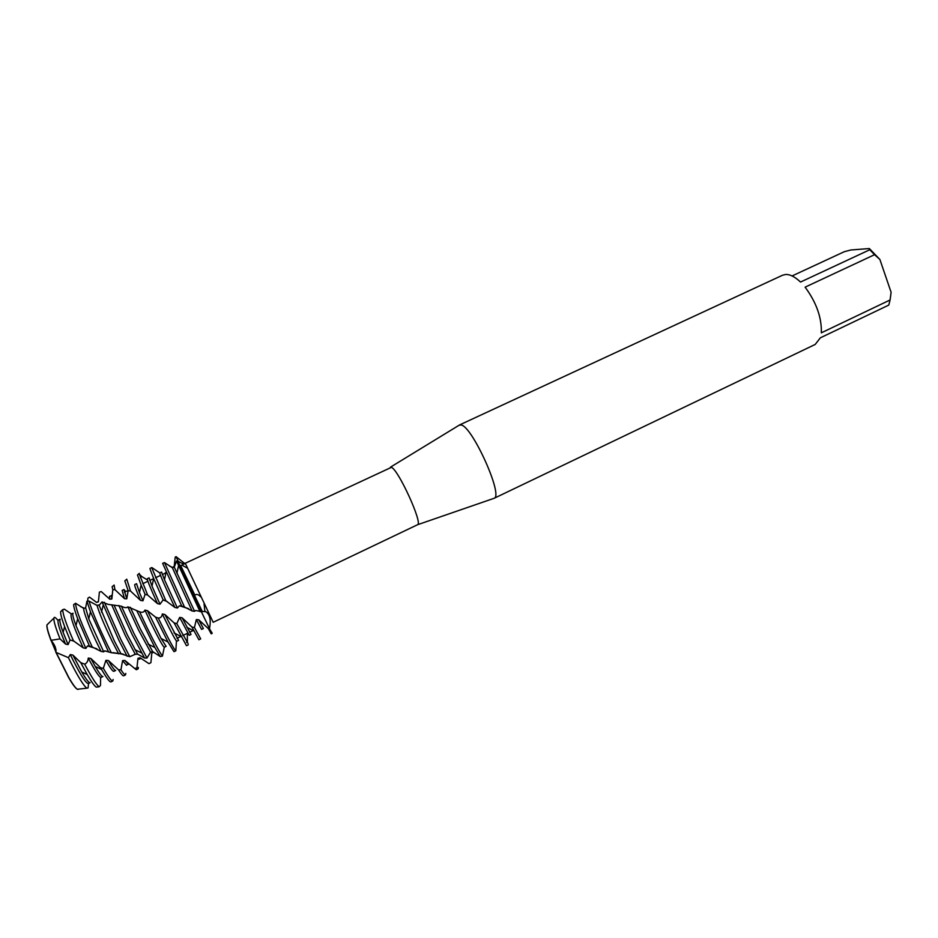 <?xml version="1.0" encoding="UTF-8"?>
<svg xmlns="http://www.w3.org/2000/svg" width="938" height="938" viewBox="0 0 938 938"><rect width="100%" height="100%" fill="white"/><g stroke="black" fill="none" stroke-linecap="round" stroke-linejoin="round"><path stroke-width="1.41" d="M100.612 677.4L100.483 685.397L99.158 686.792C96.415 684.775 91.584 677.236 84.655 664.151L80.738 662.627L72.918 655.099L70.291 654.548L68.415 657.667L56.116 652.438L50.382 638.672C47.885 631.79 46.748 627.323 46.935 625.247L46.947 625.224C46.748 627.323 47.885 631.79 50.382 638.672L56.069 649.893M55.893 652.203L68.849 677.846C72.578 684.177 75.31 687.906 77.033 689.055C75.31 687.906 72.578 684.177 68.849 677.846L55.893 652.203C56.339 648.521 54.709 644.558 50.992 640.326L60.055 638.884C55.764 628.167 53.7 621.331 53.853 618.365L53.876 618.189C54.193 616.618 55.53 617.345 57.898 620.393L58.039 620.475M201.307 611.424L180.448 566.142L202.256 611.412L180.448 566.142L201.307 611.424M417.504 524.752L417.598 524.705C422.956 523.474 398.404 469.621 391.404 467.335L185.267 563.257L213.184 622.293L417.504 524.752M493.576 498.465L494.174 498.266C503.6 495.909 472.353 426.438 461.133 424.949L459.069 425.254M494.068 498.324L815.192 344.445L820.34 337.832L888.778 305.084L890.068 299.984L821.336 332.814C821.805 317.701 816.4 302.482 805.121 287.157L874.556 254.69L869.796 249.743L800.501 282.057C795.049 276.862 790.101 274.33 785.681 274.471L782.562 275.221L459.491 424.973M169.485 566.013L172.498 567.408L174.198 566.411L175.207 557.16L176.051 556.656L178.208 561.323L176.051 556.644L184.845 563.621C184.223 564.395 181.808 563.504 177.622 560.936L180.26 566.071M205.785 611.658L201.189 611.424L205.785 611.658C209.936 614.413 211.167 620.053 209.479 628.589L201.471 611.928L209.479 628.589L208.365 628.624L211.238 633.842L212.14 633.408L209.479 628.589M76.881 688.961C75.157 687.777 72.449 684.048 68.767 677.799L55.788 652.074M194.928 595.22L180.823 565.872L194.928 595.22M204.894 611.564L204.074 603.861M200.72 596.838C198.622 594.563 196.792 593.93 195.233 594.927M50.992 640.466L50.359 638.755C47.885 631.931 46.748 627.487 46.923 625.4M211.765 632.235L212.14 633.408M792.082 275.948L844.329 251.689L850.848 249.989L869.35 248.547L869.796 249.743M874.556 254.69L879.891 259.486L869.35 248.547M879.891 259.486L891.1 292.269L890.068 299.984M890.221 299.093L891.1 292.269M47.803 624.063L46.959 625.001C46.759 627.088 47.92 631.591 50.429 638.508L51.004 640.056M184.469 607.003L192.138 610.978L172.346 567.678L164.49 562.601L162.637 563.339L181.749 606.089L184.469 607.003L164.49 562.601M192.138 610.978L194.576 611.341L174.28 567.138L172.346 567.678M200.685 638.895L194.447 627.487L191.95 627.076L198.879 639.763L200.685 638.895M194.576 611.341L195.69 610.462L201.307 611.623M180.119 565.895L177.622 560.936L176.543 560.994L200.04 611.658M188.092 643.574L176.801 623.653L174.14 622.926L186.474 645.707L188.292 644.84M151.862 567.549L150.033 568.393L150.08 569.155L153.644 578.476L163.177 599.886L165.874 600.777L151.827 567.924M162.321 613.956L163.927 617.298C171.373 632.599 175.652 640.584 176.766 641.252L178.583 640.384L164.865 614.507L162.321 613.956C161.922 616.735 160.586 618.107 158.288 618.048L155.556 617.157L147.407 610.661L144.874 610.11C144.089 612.209 142.33 612.772 139.586 611.822L127.849 606.827C126.618 608.094 124.473 607.883 121.401 606.194L108.081 604.365L102.043 601.95L99.534 604.858L97.013 605.373L89.028 601.117L86.941 601.211L85.628 607.824L83.799 608.445L75.591 603.263L73.668 604.588C73.621 606.722 74.958 611.447 77.678 618.752L89.497 646.106L92.276 647.009C81.782 624.72 76.213 610.286 75.544 603.709L75.591 603.263M174.14 622.926L164.877 614.507M176.438 641.029L175.84 650.808C174.398 650.034 169.063 640.185 159.823 621.237L158.288 618.048M139.328 573.364L137.476 574.994L141.11 585.031L145.085 594.34L147.665 595.055L139.316 574.15L141.65 576.413L140.454 577.738M92.276 647.009L101.116 651.429L103.708 651.875L104.681 650.843L111.341 652.707L121.365 653.868L129.784 656.706L135.26 654.267L137.581 654.126L144.558 658.03L146.973 658.042L150.572 652.145L152.671 651.605L160.304 656.588L162.438 656.084L164.279 647.22L166.108 646.352L161.09 638.473L147.407 610.661M155.556 617.157L167.972 642.002L174.022 651.676L175.84 650.808M164.279 647.22C163.013 646.622 158.616 638.661 151.112 623.348L144.874 610.11M162.438 656.084C159.683 652.438 154.512 642.858 146.914 627.346L139.586 611.822M124.824 580.868L128.143 590.659L130.523 591.046L126.759 579.192L124.824 580.868M152.671 651.605L140.125 628.542L130.288 607.238M136.889 610.943L154.864 647.501L160.304 656.588M150.572 652.145L138.249 629.433L127.849 606.827M153.668 652.168L151.804 653.165L150.901 662.662L148.99 663.658L140.09 657.749L137.98 658.324L136.913 668.008L134.697 668.489L136.327 669.732L138.167 668.853L136.913 668.008M146.973 658.042L133.958 633.478L121.401 606.194M112.114 586.754L112.806 589.721L114.928 589.65L114.119 585.042L112.114 586.754M137.581 654.126L127.205 634.651L114.049 605.151M118.833 605.491L132.059 634.369L144.558 658.03M135.26 654.267L125.317 635.542L111.774 604.998M129.784 656.706L120.932 639.634L104.388 602.302M138.332 667.41L138.167 668.853M121.131 654.032L114.237 640.783L99.076 605.162M102.043 601.95L119.032 640.537L127.158 656.26M118.634 653.833L112.349 641.674C104.517 625.552 99.405 613.452 97.013 605.373M111.341 652.707L107.858 645.813C98.302 626.162 92.018 611.259 89.028 601.117M125.762 673.425L125.504 674.926C124.871 675.184 123.359 673.472 120.955 669.791L118.481 669.767C121.225 674.082 122.948 676.087 123.664 675.806L125.504 674.926M103.708 651.875L88.77 618.869L85.628 607.824M86.941 601.211L90.47 611.857L108.585 651.957M101.116 651.429L99.311 647.841C90.494 630.16 82.814 610.544 83.799 608.445M113.135 679.475L112.795 681.011C111.575 681.34 108.421 677.107 103.344 668.302L100.671 667.844L101.585 669.462C106.604 678.104 109.711 682.243 110.942 681.903L112.795 681.011M61.615 610.884L60.618 611.834C60.489 614.073 61.814 618.998 64.616 626.596L70.057 640.044L73.457 640.842C66.352 624.532 62.787 614.179 62.752 609.782L64.253 609.114L71.464 613.98M80.738 662.627L87.211 674.539C91.432 681.762 94.421 685.948 96.204 687.12L97.376 686.991M70.291 654.548L73.082 660.235C80.961 675.618 86.015 683.38 88.254 683.544L90.118 682.641C88.946 682.97 86.167 679.429 81.805 672.007L72.918 655.099M88.559 683.392L88.055 687.953L86.859 688.175C83.681 685.819 78.3 677.201 70.725 662.357L68.415 657.667M56.116 652.438L69.002 677.904C72.847 684.435 75.638 688.222 77.35 689.254L78.077 689.442M134.697 668.489L124.918 660.458L122.585 660.622L120.955 669.791M118.481 669.767L108.386 660.528L105.877 660.352L103.344 668.302M100.671 667.844L90.869 658.488L88.266 658.054C87.996 661.255 86.788 663.283 84.655 664.151M60.055 638.884L65.543 644.066L68.087 644.594L70.057 640.044M73.457 640.842L83.224 647.865L85.839 648.428L87.527 645.919L89.497 646.106M186.533 642.401L187.389 641.557L187.33 633.349M184.845 563.621L180.131 565.919M176.543 560.994L174.28 567.138M159.777 572.919L152.132 567.736M147.501 580.071L141.65 576.413M208.365 628.624L198.692 619.748L196.335 619.572L194.447 627.487M191.95 627.076L182.136 617.802L179.65 617.403L176.801 623.653M80.433 606.546L84.326 608.27M87.68 601.176L87.902 598.186L89.462 597.084L96.614 602.442L98.431 601.786L99.381 592.136L101.21 591.561L109.793 599.206L111.845 598.972L112.806 589.721M114.928 589.65L124.508 598.679L126.771 598.807L128.143 590.659M130.523 591.046L140.536 600.414L142.963 600.801L145.085 594.34M147.665 595.055L157.49 603.638L160.011 604.189L163.177 599.886M165.874 600.777L174.867 607.449L177.399 608L179.451 605.76L181.749 606.089M68.087 644.594L63.127 632.388C60.184 624.298 59.223 619.901 60.22 619.209L58.344 620.077C57.066 621.624 59.457 629.621 65.543 644.066M90.869 658.488L95.219 666.426C99.322 673.449 101.879 676.814 102.922 676.533L101.058 677.424C99.322 677.435 95.066 670.987 88.266 658.054M83.224 647.865C74.137 628.12 70.139 616.864 71.206 614.097L73.082 613.229C72.203 613.839 73.164 617.966 75.978 625.587L77.678 618.752M85.839 648.428L75.978 625.587M108.374 660.528L108.55 660.833C112.396 667.481 114.764 670.693 115.655 670.447L113.803 671.327C112.806 671.561 110.156 667.903 105.877 660.352M96.614 602.442L98.467 601.422M128.553 663.717L126.501 665.265L122.585 660.622M128.354 664.385L124.918 660.458M101.21 591.561L99.381 592.136M109.793 599.206L109.488 596.298L111.985 595.782M140.923 658.382L139.152 659.226L137.98 658.324M111.845 598.972L111.341 595.442M140.899 658.37L140.09 657.749M124.508 598.679L122.139 590.412L123.98 589.556L125.798 591.573M126.771 598.807L123.98 589.556M140.536 600.414C136.245 590.448 134.31 585.16 134.744 584.55L136.573 583.706L139.457 592.57L141.11 585.031M142.963 600.801L139.457 592.57M157.49 603.638C150.49 588.29 147.09 579.977 147.289 578.711L149.119 577.867L152.003 586.144L153.644 578.476M160.011 604.189L152.003 586.144M201.33 611.986L177.622 560.936M174.867 607.449C165.205 586.907 160.175 575.393 159.788 572.907L161.606 572.063L164.49 579.766L166.12 571.992M182.136 617.802L191.012 634.451L189.206 635.319L179.65 617.403M177.399 608L164.49 579.766M196.335 619.572L201.588 629.398L203.394 628.542L198.692 619.748M177.012 638.274L180.94 636.398L177.012 638.274M182.793 635.518L187.729 633.162L182.793 635.518M189.558 632.282L193.603 630.359L189.558 632.282M417.598 524.705L494.174 498.266M187.401 568.135L182.16 565.274M210.452 617.063L210.042 619.197M390.466 467.159L459.597 424.926M124.379 592.241L128.084 590.518L124.379 592.241M142.775 583.671L147.899 581.29L142.775 583.671M149.74 580.434L153.691 578.594L149.74 580.434M155.556 577.726L160.515 575.416L155.556 577.726M162.344 574.56L166.413 572.672L162.344 574.56M174.034 632.892L180.999 636.503M161.09 638.473L167.972 642.002M148.075 644.066L154.864 647.501M134.978 649.647L141.673 653M96.204 687.12L99.158 686.792M81.805 672.007L87.211 674.539M137.78 654.149L134.497 654.372M123.195 654.056L121.365 653.868M71.651 640.396L74.536 641.44M87.527 645.919L96.825 648.756M104.681 650.843L107.905 651.593M113.064 652.637L117.602 653.387M166.038 572.403L164.314 573.646M199.102 611.189L195.69 610.462M162.907 599.91L167.034 601.434M179.451 605.76L188.667 608.703M77.35 689.254L86.859 688.175M63.127 632.388L64.616 626.596M60.642 611.658L62.776 609.606M95.219 666.426L101.585 669.462M88.77 618.869L90.47 611.857M101.527 612.209L103.203 605.045M186.908 627.323L193.943 631.016M176.919 573.435L178.548 565.555M199.7 621.753L201.6 622.762M46.982 624.849L53.876 618.189"/></g></svg>
